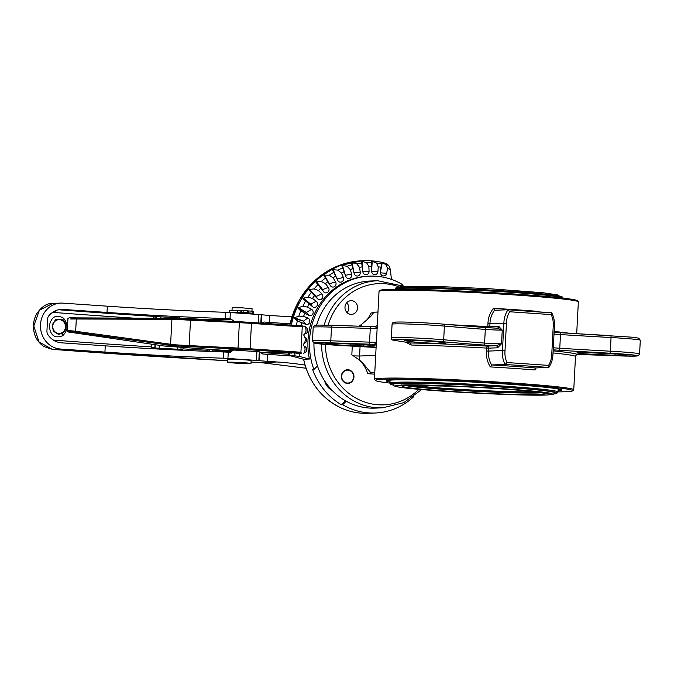 <?xml version="1.0" encoding="UTF-8"?>
<svg xmlns="http://www.w3.org/2000/svg" width="674" height="674" viewBox="0 0 674 674"><rect width="100%" height="100%" fill="white"/><g stroke="black" fill="none" stroke-linecap="round" stroke-linejoin="round"><path stroke-width="1.01" d="M229.927 350.219L233.886 350.067M234.577 350.084L249.65 351.12M70.947 318.018L174.954 318.364L175.248 319.324L70.382 318.996M69.742 331.271C63.55 330.538 70.778 330.546 75.665 331.279L173.917 344.709L173.504 345.703L75.143 332.257C71.073 331.6 65.049 331.583 70.206 332.24L164.591 346.065L173.504 345.703A40.12 1.542 3 0 0 189.116 346.613L237.981 349.081A28.375 1.087 -177 0 1 250.062 349.798L301.396 353.294L282.398 352.502L291.749 353.134M70.121 332.231A0.977 0.564 -81.4 0 0 70.163 332.24C67.914 332.097 66.953 331.6 67.299 330.757L67.922 318.886C67.611 317.842 70.273 317.505 75.901 317.875L76.314 318.836L75.665 331.279L75.143 332.257M228.756 349.073L238.158 349.637L228.756 349.073M170.075 345.24L170.598 344.262L171.912 319.316L171.491 318.347L174.945 318.364A40.12 1.542 -177 0 0 190.548 319.274L239.405 321.742A28.375 1.087 3 0 1 251.495 322.458L305.069 326.283C306.67 329.965 306.249 332.788 303.822 334.751L303.78 335.189C305.903 338.618 305.743 341.718 303.292 344.481L303.292 344.919C305.482 347.557 305.6 350.455 303.637 353.623M173.917 344.709A39.134 1.5 -177 0 0 189.124 345.594L237.989 348.062A29.353 1.129 3 0 1 250.484 348.803L300.916 352.241L302.247 326.856L251.815 323.419A29.353 1.129 -177 0 0 239.312 322.678L190.456 320.209A39.134 1.5 3 0 1 175.248 319.324M300.916 352.241L301.396 353.294M302.828 325.963L302.247 326.856M224.964 350.413L164.591 346.065A977.46 37.525 -177 0 0 224.973 350.413M225.276 318.566L225.605 312.315L230.339 312.559L230.011 318.81L225.276 318.566A146.763 5.636 3 0 1 107.006 312.433L63.23 309.433A19.571 18.013 87.8 0 0 61.46 309.4A19.571 18.013 87.8 0 0 48.975 315.592A5.872 5.4 87.8 0 0 47.551 319.232L46.936 330.942A5.872 5.4 87.8 0 0 47.972 334.751A19.571 18.013 87.8 0 0 61.477 342.822L105.262 345.829A146.763 5.636 -177 0 0 223.532 351.954L228.259 352.199L227.93 358.45L256.457 360.405L256.912 351.617L259.911 351.929L259.456 360.666A19.571 0.75 -177 0 0 267.418 361.323L277.157 361.997A391.375 360.261 -92.2 0 1 305.027 365.089M227.93 358.45L223.204 358.206L223.532 351.954M225.605 312.315A146.763 5.636 3 0 1 107.335 306.19L62.834 303.132A22.992 21.164 87.8 0 0 60.753 303.098A22.992 21.164 87.8 0 0 40.465 325.753A22.992 21.164 87.8 0 0 60.424 349.022L104.933 352.081A146.763 5.636 -177 0 0 223.204 358.206M259.305 351.82L258.841 360.607L259.456 360.666M258.841 360.607L256.457 360.405M227.534 362.283L227.686 359.352A11.744 0.447 3 0 1 239.43 359.512A11.744 0.447 3 0 1 251.132 360.582L250.981 363.505A11.744 0.447 -177 0 0 241.604 362.578A11.744 0.447 -177 0 0 228.461 362.149A11.744 0.447 -177 0 0 227.534 362.283A11.744 0.447 -177 0 0 236.903 363.21A11.744 0.447 -177 0 0 250.046 363.631A11.744 0.447 -177 0 0 250.981 363.505M347.304 383.405A6.85 6.302 -92.2 0 1 341.356 376.48A6.85 6.302 -92.2 0 1 347.396 369.731A6.85 6.302 -92.2 0 1 353.96 376.328A6.85 6.302 -92.2 0 1 347.927 383.413A6.85 6.302 -92.2 0 1 347.304 383.405M347.851 383.422A6.85 6.302 87.8 0 0 353.816 376.336A6.85 6.302 87.8 0 0 347.329 369.731M346.276 401.257A63.6 58.545 -92.2 0 1 328.794 386.606A63.6 58.545 -92.2 0 1 317.488 366.024L313.89 369.478L312.593 369.529A68.487 63.044 87.8 0 0 341.381 404.771L342.678 404.72L346.276 401.257A63.6 58.545 87.8 0 0 369.158 408.04A63.6 58.545 87.8 0 0 374.913 408.124L382.554 407.829A63.6 58.545 -92.2 0 1 376.791 407.745A63.6 58.545 -92.2 0 1 321.574 344.102M387.811 380.372A86.887 3.336 -177 0 0 390.019 380.962M558.072 389.766A86.887 3.336 -177 0 0 560.33 389.412M377.954 312.037L374.011 312.188L370.902 313.149A30.616 28.182 -92.2 0 1 366.799 320.116M352.283 346.133L351.828 354.878L353.454 355.889L359.571 356.015L360.059 346.571M361.146 326.275A23.75 21.863 -92.2 0 1 361.39 324.556L370.363 316.864L374.011 312.188M358.93 326.199L361.39 324.556M374.778 372.579L370.835 372.73L362.368 362.528L359.528 360.16A23.75 21.863 -92.2 0 1 359.571 356.015L375.679 355.4M359.613 360.228A30.616 28.182 -92.2 0 1 367.726 373.682L370.835 372.73M367.726 373.682L374.693 374.163M359.528 360.16L353.454 355.889M350.927 314.37A6.85 6.302 -92.2 0 1 344.978 307.437A6.85 6.302 -92.2 0 1 351.019 300.688A6.85 6.302 -92.2 0 1 357.582 307.293A6.85 6.302 -92.2 0 1 351.542 314.379A6.85 6.302 -92.2 0 1 350.927 314.37M375.418 380.481L374.491 379.462A99.803 3.833 3 0 1 374.424 379.31A99.803 3.833 3 0 1 382.36 378.232A99.803 3.833 3 0 1 494.067 381.821A99.803 3.833 3 0 1 573.751 389.757A99.803 3.833 3 0 1 573.675 389.901L572.647 390.819A98.825 3.791 -177 0 0 495.676 382.933A98.825 3.791 -177 0 0 383.203 379.268A98.825 3.791 -177 0 0 375.418 380.481A98.825 3.791 -177 0 0 389.901 383.093M576.691 333.681L578.359 301.885A99.803 3.833 -177 0 0 578.292 301.733A99.803 3.833 -177 0 0 496.797 293.83A99.803 3.833 -177 0 0 386.96 290.359A99.803 3.833 -177 0 0 379.108 291.294A99.803 3.833 -177 0 0 379.032 291.438L377.128 328.432L375.418 326.73L377.297 325.432M487.782 327.707L487.951 323.722C488.086 317.985 489.897 312.854 493.393 308.321A99.803 3.833 3 0 1 538.054 311.388L538.265 311.851M553.127 350.876A101.757 3.909 3 0 1 577.365 354.457L575.52 355.543L575.318 356.31A99.803 3.833 -177 0 0 553.017 352.949M536.167 367.92L534.979 369.975A99.803 3.833 -177 0 0 490.318 366.909C487.327 362.031 486.064 356.723 486.527 350.977L486.99 346.074L495.887 345.728A1.955 1.803 -92.2 0 1 497.589 347.809L488.692 348.146L488.532 351.078L502.45 350.547L503.882 323.208A23.75 21.863 -92.2 0 1 507.977 309.77L494.522 310.242C491.59 314.261 490.065 318.751 489.964 323.739L506.444 323.259L505.011 350.682L502.45 350.547A23.75 21.863 -92.2 0 0 505.112 364.449L491.793 364.954A101.757 3.909 3 0 1 535.4 367.953L548.914 367.33C551.509 363.337 552.857 358.897 552.966 354.019L554.399 326.646L553.211 326.469A21.787 20.06 87.8 0 0 551.231 314.615L509.654 311.759L507.977 309.77L551.787 312.879C553.935 317.193 554.812 321.776 554.399 326.646M408.334 342.603L409.868 342.956A1.955 1.272 -88.9 0 1 411.039 345.029L405.883 342.207M375.662 344.768A101.757 3.909 3 0 1 374.491 344.304L376.412 342.097L376.269 344.069M487.951 323.722L489.964 323.739L489.813 326.671L498.709 326.326L502.248 330.091L496.991 328.162A1.955 1.803 -92.2 0 1 496.957 328.162L484.438 327.471A1.955 1.019 94.3 0 1 485.314 329.409A273.964 10.514 3 0 1 444.402 326.09A31.307 1.205 -177 0 0 410.744 324.11A31.307 1.205 -177 0 0 392.074 324.236C393.608 321.911 391.468 322.694 396.455 322.062C403.726 321.734 429.414 322.88 443.256 324.127A1.955 1.314 95 0 1 444.402 326.09L443.686 339.755A273.964 10.514 -177 0 0 484.598 343.083L485.314 329.409A11.744 0.447 3 0 0 502.248 330.091L501.532 343.757L497.589 347.809M389.96 382.074A87.864 3.37 3 0 1 386.362 380.785A87.864 3.37 3 0 1 393.279 379.959A87.864 3.37 3 0 1 489.973 383.017A87.864 3.37 3 0 1 561.72 389.976A87.864 3.37 3 0 1 558.021 390.878M557.962 391.897A98.825 3.791 -177 0 0 572.647 390.819M379.108 291.294L380.136 290.368A98.825 3.791 3 0 1 387.912 289.441A98.825 3.791 3 0 1 496.671 292.887A98.825 3.791 3 0 1 577.365 300.705L578.292 301.733M324.194 325.062A63.6 58.545 -92.2 0 1 377.684 280.729L370.051 281.024A63.6 58.545 87.8 0 0 316.62 325.121M313.941 342.999A63.6 58.545 87.8 0 0 317.488 366.024M494.657 310.276L493.393 308.321M486.527 350.977L488.532 351.078C488.119 356.057 489.156 360.7 491.658 365.005L491.793 364.954M535.4 367.953L534.937 368.24M363.556 345.998A18.105 0.691 -177 0 0 374.862 345.947A18.105 0.691 -177 0 0 350.017 344.001L336.882 343.513A18.105 0.691 -177 0 0 325.567 343.572A18.105 0.691 -177 0 0 350.413 345.518L363.556 345.998L363.623 344.709M439.288 342.114A18.105 0.691 -177 0 0 419.093 340.631A18.105 0.691 -177 0 0 404.451 340.547A18.105 0.691 -177 0 0 405.765 340.876L411.064 341.659A18.105 0.691 -177 0 0 431.259 343.142A18.105 0.691 -177 0 0 445.91 343.226A18.105 0.691 -177 0 0 444.596 342.898L439.288 342.114M614.983 355.249A18.105 0.691 -177 0 0 626.289 355.198A18.105 0.691 -177 0 0 601.444 353.252L588.309 352.763A18.105 0.691 -177 0 0 577.003 352.822A18.105 0.691 -177 0 0 601.84 354.768L614.983 355.249L615.05 353.96M551.585 312.761L551.231 314.615M505.011 350.682A21.787 20.06 87.8 0 0 506.991 362.536L505.112 364.449L548.72 367.44L548.569 365.392A21.787 20.06 87.8 0 0 551.779 353.892L553.211 326.469M498.709 326.326A1.955 1.803 -92.2 0 1 496.991 328.162M483.469 345.046A13.699 0.522 3 0 0 495.887 345.728L501.532 343.757A11.744 0.447 -177 0 1 484.598 343.083A1.955 1.019 94.3 0 1 483.469 345.046A275.919 10.59 3 0 1 442.27 341.693A29.353 1.129 -177 0 0 406.312 339.704A29.353 1.129 -177 0 0 394.888 340.429L409.101 342.712A13.699 0.522 3 0 1 409.868 342.956A101.757 3.909 3 0 1 486.99 346.074A1.955 1.803 -92.2 0 1 488.692 348.146L486.679 348.087A99.803 3.833 -177 0 0 411.039 345.029M370.262 344.203L331.498 342.855A29.353 1.129 -177 0 0 314.817 343.209A29.353 1.129 -177 0 0 341.76 345.543L313.991 343.024L312.483 340.926A31.307 1.205 3 0 1 330.791 340.791L369.554 342.139A1.955 0.817 92 0 0 370.262 344.203A13.699 0.522 3 0 0 374.491 344.304A1.955 1.955 124.8 0 1 375.502 344.65A1.955 1.955 124.8 0 1 375.511 344.65A1.955 1.955 124.8 0 1 376.193 345.509M581.67 354.566A1.955 0.817 -88 0 1 581.637 354.566A13.699 0.522 3 0 0 577.365 354.457A1.955 1.955 -55.2 0 0 575.318 356.31M538.054 311.388L537.877 311.818M491.658 365.005L490.318 366.909M535.215 367.996L534.979 369.975M347.076 312.61A6.85 6.302 87.8 0 0 346.697 302.794M399.682 383.439A80.72 3.1 -177 0 0 393.271 384.306C393.085 385.166 393.759 385.84 395.301 386.328C407.77 390.179 521.836 396.346 546.783 395.006C558.249 394.063 552.309 394.164 554.491 392.757A80.72 3.1 -177 0 0 490.04 386.337A80.72 3.1 -177 0 0 399.682 383.439M401.451 385.823A77.788 2.982 3 0 1 397.887 385.183M549.799 393.144A77.788 2.982 3 0 1 546.193 393.414M541.719 392.723A69.961 2.688 3 0 1 538.181 392.95A69.961 2.688 3 0 1 468.127 390.912A69.961 2.688 3 0 1 405.967 385.612M324.548 380.768A14.676 13.514 87.8 0 0 327.497 386.657A14.676 13.514 87.8 0 0 332.088 390.33M341.381 404.771L345.484 400.819M288.16 352.89A84.149 77.459 87.8 0 0 288.413 355.257L303.629 359.259L309.391 359.04A68.487 63.044 87.8 0 1 368.333 276.188L369.858 276.129A68.487 63.044 87.8 0 1 393.035 279.971A68.487 63.044 87.8 0 1 402.285 284.428L401.502 285.186M309.391 359.04L299.812 356.521L289.938 355.198A84.149 77.459 -92.2 0 1 289.702 352.999M291.303 325.171A84.149 77.459 -92.2 0 1 363.53 260.712A84.149 77.459 -92.2 0 1 385.461 263.281L388.78 265.404L390.347 269.406L391.434 279.39M294.302 318.423L297.411 320.858L305.87 324.447A3.404 3.134 87.8 0 0 307.824 318.002L303.603 316.367L298.852 316.131L294.513 317.715A83.618 76.971 87.8 0 0 294.302 318.423L303.418 321.153L294.513 317.715M298.026 308.288L300.831 310.815L308.793 315.407A3.404 3.134 87.8 0 0 311.514 309.299L307.521 307.091L302.828 306.341L298.329 307.614A83.618 76.971 87.8 0 0 298.026 308.288L306.594 312.635L298.329 307.614M302.946 298.784L312.787 306.872A3.404 3.134 87.8 0 0 316.224 301.211L312.525 298.447L307.951 297.2L303.325 298.161A83.618 76.971 87.8 0 0 302.946 298.784L310.925 304.303L303.325 298.161M308.978 290.056L317.774 298.978A3.404 3.134 87.8 0 0 321.86 293.856L318.524 290.595L314.135 288.876L309.425 289.491A83.618 76.971 87.8 0 0 308.978 290.056L316.46 296.366L309.425 289.491M316.005 282.271L323.672 291.867A3.404 3.134 87.8 0 0 328.348 287.377L325.424 283.67L321.271 281.505L316.519 281.783A83.618 76.971 87.8 0 0 316.005 282.271L322.669 289.584L316.519 281.783M323.908 275.556L330.378 285.658A3.404 3.134 87.8 0 0 335.559 281.867L333.108 277.789L329.241 275.211L324.48 275.144A83.618 76.971 87.8 0 0 323.908 275.556L329.35 283.956L324.48 275.144M332.568 270.021L337.784 280.46A3.404 3.134 87.8 0 0 343.369 277.444L341.432 273.054L337.901 270.114L333.183 269.693A83.618 76.971 87.8 0 0 332.568 270.021M341.819 265.775L345.745 276.357A3.404 3.134 87.8 0 0 351.659 274.158L350.261 269.541L347.11 266.289L342.468 265.531A83.618 76.971 87.8 0 0 341.819 265.775M351.508 262.868L354.145 273.425A3.404 3.134 87.8 0 0 360.278 272.085L359.444 267.308L356.706 263.804L352.182 262.725A83.618 76.971 87.8 0 0 351.508 262.868M361.475 261.369L362.839 271.715A3.404 3.134 87.8 0 0 369.082 271.251L368.83 266.399L366.53 262.7L362.165 261.318A83.618 76.971 87.8 0 0 361.475 261.369M371.543 261.293L371.66 271.251A3.404 3.134 87.8 0 0 377.912 271.681L378.249 266.837L376.404 263.003L372.233 261.344A83.618 76.971 87.8 0 0 371.543 261.293M381.543 262.649L380.473 272.035A3.404 3.134 87.8 0 0 386.623 273.349L387.542 268.597L386.168 264.705L382.217 262.793A83.618 76.971 87.8 0 0 381.543 262.649M296.434 353.243L299.256 353.412M288.371 355.249L288.076 352.89M289.938 355.198L288.413 355.257L288.843 354.473M304.201 352.932A3.404 3.134 87.8 0 0 304.471 346.343M305.019 333.849A3.404 3.134 87.8 0 0 305.625 327.278M337.177 279.213L333.183 269.693M345.425 275.396L342.468 265.531M304.496 343.226A3.404 3.134 87.8 0 0 304.918 336.975M369.858 276.129A68.487 63.044 87.8 0 0 313.89 369.478M401.755 284.942A68.487 63.044 -92.2 0 1 403.743 286.197M342.678 404.72A68.487 63.044 87.8 0 0 375.098 413.01A68.487 63.044 87.8 0 0 413.609 396.767M353.547 270.527L352.182 262.725M362.494 267.629L362.165 261.318M371.787 267.856L372.233 261.344M380.608 271.184L382.217 262.793M291.977 316.721A391.375 360.261 -92.2 0 1 279.558 316.106L269.827 315.432A19.571 0.75 3 0 1 261.857 314.775L261.251 314.716L260.813 323.09M290.022 323.823L269.465 322.416A19.571 0.75 3 0 1 264.267 322.02L263.812 322.037M259.911 351.929L262.59 353.951A19.571 0.75 -177 0 0 267.789 354.347L291 355.939M63.651 318.297C68.462 324.489 68.158 330.285 62.733 335.686C54.889 338.862 50.398 335.61 49.286 325.93C51.409 316.502 56.195 313.958 63.651 318.297A2.932 1.146 133.6 0 0 62.994 320.184M134.118 318.162A391.375 15.022 3 0 1 55.656 312.593L51.814 312.904M53.254 340.016L54.206 340.134A391.375 15.022 -177 0 0 151.431 346.908L151.574 344.212M228.259 352.199L229.59 352.291A2.932 2.704 -92.2 0 0 231.544 351.567L232.345 350.792L212.529 351.55M212.403 350.893L234.03 350.067A2.932 2.704 87.8 0 1 234.299 350.067L256.912 351.617M234.03 350.067A2.932 2.704 87.8 0 0 232.345 350.792M52.774 303.401L39.387 310.217L33.776 325.997L39.05 342.004L52.328 349.334A3.918 2.081 94.4 0 1 52.235 349.326L43.877 346.546C38.426 342.712 35.132 337.741 33.995 331.642C32.765 325.593 33.616 319.729 36.539 314.033C41.409 306.687 46.818 303.148 52.774 303.401L60.753 303.098M258.42 322.93L258.858 314.522L230.339 312.559M258.858 314.522L261.251 314.716M277.157 361.997L260.939 362.612A3.918 0.573 93.3 0 1 260.914 362.612L251.057 362.056A199.605 7.658 3 0 1 260.939 362.612L306.021 368.231M183.926 318.288A1.955 1.929 -100.8 0 1 184.297 318.271A388.443 14.912 -177 0 0 207.777 319.661L230.019 318.81A2.932 2.704 -92.2 0 1 231.351 319.291L209.033 320.209M231.452 321.338L234.055 321.237L231.351 319.291M234.055 321.237A2.932 2.704 87.8 0 0 234.493 321.498M261.402 323.52L264.039 322.012M208.232 351.381L207.238 350.295L208.477 349.242M154.953 344.7L154.885 348.011A1.955 1.71 -91 0 1 154.666 348.854M58.436 334.388L62.707 333.2A7.877 7.254 -92.2 0 0 63.364 320.529L61.368 319.24L55.588 319.703L52.159 324.902L53.364 331.22L58.436 334.388M156.292 318.271A1.955 1.66 65.5 0 0 154.59 316.527L154.826 316.443A1.955 1.71 -91 0 1 156.427 318.271M212.731 350.893L210.339 351.634M212.689 350.884L212.487 349.528M210.052 351.457L208.131 349.528M207.204 351.348L207.238 350.295A391.375 15.022 -177 0 1 183.067 348.871L182.595 350.269M180.716 349.595L183.067 348.871L183.143 347.422M183.884 318.297A1.955 1.929 -116.1 0 1 184.272 318.28L184.103 318.928M58.646 309.754A388.443 14.912 -177 0 0 154.826 316.443L184.272 318.28M209.218 320.217L209.108 320.15A2.932 2.704 -92.2 0 0 207.777 319.661L207.541 320.133M62.733 335.686A2.932 1.281 53.9 0 1 62.37 333.428M153.369 318.254L154.59 316.527M55.656 312.593A2.932 1.559 94.4 0 1 56.262 310.444M154.456 348.846A1.955 1.685 -66.1 0 0 154.776 347.986L151.431 346.908L152.088 348.711M54.206 340.606A2.932 1.559 94.4 0 1 54.206 340.134M347.321 383.034A6.479 5.965 -92.2 0 1 342.678 372.992A6.479 5.965 -92.2 0 1 352.991 373.699A6.479 5.965 -92.2 0 1 347.321 383.034M243.179 312.66L245.993 312.837L243.179 312.66M247.678 312.972L250.492 313.14L247.678 312.972M229.581 312.492L229.691 310.537A11.896 0.455 -177 0 1 237.678 310.529L243.162 310.604A15.847 0.607 -177 0 1 247.703 310.874L247.602 312.829A15.847 0.607 -177 0 0 243.061 312.551L237.577 312.475A11.896 0.455 -177 0 0 229.581 312.492A11.896 0.455 -177 0 0 229.598 312.509M251.815 313.882A11.896 0.455 -177 0 0 253.348 313.739A11.896 0.455 -177 0 0 252.253 313.486L252.885 313.267L252.396 313.191A15.847 0.607 -177 0 0 248.504 312.896L246.044 312.972L251.806 314.033M253.348 313.739L253.449 311.784A11.896 0.455 -177 0 0 252.969 311.632M252.935 311.321L252.497 311.245A15.847 0.607 -177 0 0 248.605 310.941L248.504 312.896M232.016 310.385L232.151 307.698L242.143 307.833L252.084 308.743L251.958 311.194M231.89 312.669L247.602 312.829M248.605 310.941L247.695 310.967M189.116 346.613L190.548 319.274L239.413 321.742L237.981 349.081M263.264 352.392A0.977 0.901 -92.3 0 1 263.18 352.401L282.398 352.502M250.062 349.798L251.512 322.458L302.811 325.955M282.381 352.502L263.18 352.401A0.977 0.901 -92.3 0 1 263.087 352.401M164.566 346.065L70.163 332.24A0.977 0.564 -81.4 0 0 70.206 332.24M60.424 349.022L52.328 349.334A387.466 14.87 -177 0 0 86.592 351.87A387.466 14.87 -177 0 0 227.61 360.759L52.235 349.326M325.424 344.448A60.66 55.841 87.8 0 0 378.097 404.771A60.66 55.841 87.8 0 0 418.891 389.319M399.345 286.972A60.66 55.841 87.8 0 0 328.145 325.146M554.146 331.465A99.803 3.833 3 0 1 569.185 333.226M451.058 324.792A99.803 3.833 3 0 1 487.808 326.612L489.813 326.671A1.955 1.803 -92.2 0 1 489.408 327.8M371.113 326.62L332.417 325.281A1.955 0.817 92 0 0 332.383 325.272L371.147 326.62A1.955 0.817 92 0 0 371.147 326.62A1.955 0.817 92 0 0 370.27 328.465A11.744 0.447 3 0 0 377.128 328.432L376.412 342.097A11.744 0.447 -177 0 1 369.554 342.139L370.27 328.465L331.507 327.117A31.307 1.205 -177 0 0 313.199 327.252L314.429 325.5L317.58 325.079L332.383 325.272A1.955 0.817 92 0 0 331.507 327.117L330.791 340.791A1.955 0.817 92 0 0 331.498 342.855M506.991 362.536L548.569 365.392M509.654 311.759A21.787 20.06 87.8 0 0 506.444 323.259M350.413 345.518L350.497 344.018M375.477 326.73L371.147 326.62A13.699 0.522 -177 0 0 375.418 326.73M341.76 345.543A275.919 10.59 3 0 1 376.092 347.506L341.76 345.543M405.765 340.876L405.79 340.353M411.064 341.659L411.14 340.362M394.888 340.429A1.955 1.845 -80.8 0 1 394.686 340.404C392.369 340.311 391.257 339.477 391.358 337.901A31.307 1.205 3 0 1 410.028 337.784A31.307 1.205 3 0 1 443.686 339.755A1.955 1.314 95 0 1 442.27 341.693M395.815 322.854A29.353 1.129 3 0 1 407.239 322.13A29.353 1.129 3 0 1 443.189 324.118A1.955 1.314 95 0 1 443.256 324.127L484.438 327.471A1.955 1.019 94.3 0 0 484.395 327.471A275.919 10.59 -177 0 1 443.324 324.135M484.48 327.48A13.699 0.522 -177 0 0 496.814 328.154M577.306 354.457L581.637 354.566A1.955 0.817 -88 0 1 581.603 354.566L620.366 355.914A29.353 1.129 -177 0 0 637.048 355.552A29.353 1.129 -177 0 0 610.105 353.218A275.919 10.59 3 0 1 559.176 350.244A13.699 0.522 3 0 1 553.186 349.806M560.094 332.67A1.955 0.48 93.6 0 1 560.119 332.67L554.104 332.223A13.699 0.522 -177 0 0 560.094 332.67A275.919 10.59 -177 0 0 611.023 335.644L611.048 337.531A273.964 10.514 3 0 1 560.482 334.574L559.765 348.247A273.964 10.514 -177 0 0 610.332 351.205L611.048 337.531A31.307 1.205 -177 0 1 640.3 340.269L639.584 353.934A31.307 1.205 3 0 0 610.332 351.205L610.105 353.218M601.84 354.768L601.924 353.269M553.295 347.742A11.744 0.447 -177 0 0 559.765 348.247A1.955 0.48 93.6 0 1 559.176 350.244M640.3 340.269L638.784 338.171L632.659 337.227L560.119 332.67A1.955 0.48 93.6 0 1 560.482 334.574A11.744 0.447 3 0 1 554.011 334.068M581.637 354.566L620.4 355.914A1.955 0.817 -88 0 1 620.366 355.914M554.23 393.549A83.172 3.193 -177 0 0 500.689 386.91A83.172 3.193 -177 0 0 397.433 383.287A83.172 3.193 -177 0 0 393.439 385.124M402.462 287.402A83.172 3.193 3 0 1 500.192 290.679A83.172 3.193 3 0 1 561.391 297.344M413.752 385.376A64.35 2.469 -177 0 0 472.533 390.061A64.35 2.469 -177 0 0 533.067 391.72A64.35 2.469 -177 0 0 534.01 391.678M538.56 392.243A65.319 2.511 3 0 1 473.746 391.038A65.319 2.511 3 0 1 409.16 385.461M394.821 289.23C396.784 288.16 391.417 288.16 402.37 287.402C429.616 285.928 552.284 292.878 561.071 296.459C562.504 296.889 563.11 297.419 562.883 298.034A84.149 3.227 -177 0 0 495.702 291.345A84.149 3.227 -177 0 0 401.51 288.32A84.149 3.227 -177 0 0 394.821 289.23L394.821 289.289M390.061 380.136L389.901 383.152A84.149 3.227 3 0 1 396.59 382.251A84.149 3.227 3 0 1 490.773 385.275A84.149 3.227 3 0 1 557.962 391.965L557.162 393.018L554.222 393.557M295.035 355.611A82.043 75.522 -92.2 0 1 294.749 353.168M296.274 325.508A82.043 75.522 -92.2 0 1 297.411 320.858M298.852 316.131A82.043 75.522 -92.2 0 1 300.831 310.815M302.828 306.341A82.043 75.522 -92.2 0 1 305.432 301.354M307.951 297.2A82.043 75.522 -92.2 0 1 311.135 292.634M314.135 288.876A82.043 75.522 -92.2 0 1 317.842 284.799M321.271 281.505A82.043 75.522 -92.2 0 1 325.441 278M329.241 275.211A82.043 75.522 -92.2 0 1 333.798 272.33M337.901 270.114A82.043 75.522 -92.2 0 1 342.771 267.898M347.11 266.289A82.043 75.522 -92.2 0 1 352.207 264.789M356.706 263.804A82.043 75.522 -92.2 0 1 361.946 263.037M366.53 262.7A82.043 75.522 -92.2 0 1 371.812 262.692M376.404 263.003A82.043 75.522 -92.2 0 1 381.653 263.745M386.168 264.705A82.043 75.522 -92.2 0 1 388.78 265.404M300.907 325.828A78.26 72.034 -92.2 0 1 301.598 322.972M303.603 316.367A78.26 72.034 -92.2 0 1 304.732 313.343M307.521 307.091A78.26 72.034 -92.2 0 1 309.004 304.252M312.525 298.447A78.26 72.034 -92.2 0 1 314.337 295.844M318.524 290.595A78.26 72.034 -92.2 0 1 320.639 288.278M325.424 283.67A78.26 72.034 -92.2 0 1 327.8 281.673M333.108 277.789A78.26 72.034 -92.2 0 1 335.703 276.146M341.432 273.054A78.26 72.034 -92.2 0 1 344.203 271.791M350.261 269.541A78.26 72.034 -92.2 0 1 353.159 268.682M359.444 267.308A78.26 72.034 -92.2 0 1 362.427 266.87M368.83 266.399A78.26 72.034 -92.2 0 1 371.837 266.399M378.249 266.837A78.26 72.034 -92.2 0 1 381.231 267.258M299.812 356.521A78.26 72.034 -92.2 0 1 299.416 353.403M387.542 268.597A78.26 72.034 -92.2 0 1 390.347 269.406M288.413 355.257L303.662 359.259A68.487 63.044 87.8 0 0 367.844 413.288C358.812 413.617 350.101 411.932 341.71 408.25C321.582 398.654 308.869 382.31 303.578 359.208M289.736 325.062L299.34 300.031L315.811 279.668L337.455 266.104L362.005 260.771A84.149 77.459 87.8 0 0 289.812 325.07M305.87 324.447L303.3 321.523M307.824 318.002L303.418 321.153M308.793 315.407L306.594 312.635M311.514 309.299L306.746 312.289M312.787 306.872L310.925 304.303M316.224 301.211L311.118 303.974M317.774 298.978L316.224 296.661M321.86 293.856L316.46 296.366M323.672 291.867L322.399 289.837M328.348 287.377L322.669 289.584M330.378 285.658L329.35 283.956M335.559 281.867L329.653 283.737M343.369 277.444L337.278 278.943M351.659 274.158L345.417 275.278M360.278 272.085L354.019 272.785M369.082 271.251L362.823 271.538M377.912 271.681L371.66 271.555M386.623 273.349L380.439 272.818M269.827 315.432L269.465 322.416M267.789 354.347L267.418 361.323M260.771 352.561A195.687 7.515 3 0 1 288.219 354.221M105.262 345.829L104.933 352.081M107.335 306.19L107.006 312.433M261.857 314.775L261.419 323.132M222.386 351.912L231.544 351.567M59.691 309.568L63.23 309.433M154.885 348.011L177.641 349.225L180.935 349.545L181.02 350.194M155.256 344.743L155.087 348.003A1.955 1.71 -91 0 1 154.86 348.862M177.759 347.034L177.633 350.033M159.266 345.307L159.106 349.09M58.756 333.445A6.9 6.352 87.8 0 0 64.788 323.495A6.9 6.352 87.8 0 0 53.802 322.736A6.9 6.352 87.8 0 0 58.756 333.445M306.021 368.248L260.914 362.612A3.918 0.573 93.3 0 1 260.897 362.612M155.028 316.443A1.955 1.71 -91 0 1 156.629 318.271M161.069 316.645L160.682 318.297M179.596 317.724L179.301 318.642M184.465 318.238A1.955 1.929 79.2 0 0 184.002 318.271L182.983 318.861M243.162 310.604L243.061 312.551M241.789 310.554L241.688 312.509M240.18 310.579L240.079 312.534M237.678 310.529L237.577 312.475M252.497 311.245L252.396 313.191M171.491 318.347L75.901 317.875M174.954 318.364L190.548 319.274M239.413 321.742L251.512 322.458M573.751 389.757L575.545 355.577M374.424 379.31L376.277 344.035M377.684 280.729L403.92 286.281M421.646 389.564L403.726 402.673L382.554 407.829M312.483 340.926L313.199 327.252M391.358 337.901L392.074 324.236M551.618 312.761L508.011 309.77M394.686 340.404L409.152 342.721M376.252 345.754L375.469 344.625M620.4 355.914L637.149 355.982L638.312 355.712L639.584 353.934M558.123 388.94L557.962 391.965M398.561 287.63L400.524 286.635L433.214 286.307L488.549 288.666L542.873 292.735L557.575 294.883L559.336 296.054M401.089 384.719L403.018 386.691C414.325 390.17 517.076 395.714 539.588 394.509C549.95 393.641 544.651 393.784 546.673 392.352M403.355 385.941L411.822 385.402L452.616 386.269C487.479 387.643 528.955 390.608 540.632 392.546L544.289 393.33M395.571 385.511L405.015 384.896C423.778 384.517 472.676 386.472 509.384 389.142C531.567 390.76 545.434 392.175 550.978 393.389L552.082 393.717M393.447 385.132L390.591 384.298L389.901 383.152M367.844 413.288L375.098 413.01M362.005 260.771L363.53 260.712M181.062 347.27L180.935 349.545M61.326 333.95L61.267 333.975C67.51 329.148 67.543 324.236 61.368 319.24M252.986 311.312L252.885 313.267"/></g></svg>
